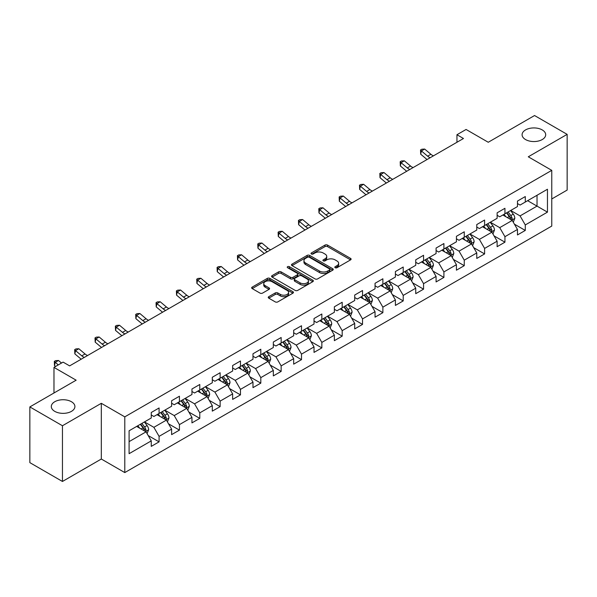 <?xml version="1.0" encoding="UTF-8"?>
<svg xmlns="http://www.w3.org/2000/svg" width="597" height="597" viewBox="0 0 597 597"><rect width="100%" height="100%" fill="white"/><g stroke="black" fill="none" stroke-linecap="round" stroke-linejoin="round"><path stroke-width="0.9" d="M335.186 267.725A1.269 0.731 0 0 0 336.977 267.725L350.573 259.874A1.813 1.045 0 0 0 351.103 259.135A1.813 1.045 0 0 0 350.573 258.397L327.537 245.091A1.813 1.045 0 0 0 324.977 245.091L311.373 252.949A1.269 0.731 0 0 0 311 253.464A1.269 0.731 0 0 0 311.373 253.979A1.269 0.731 0 0 0 313.164 253.979L314.925 252.964A5.791 3.343 0 0 1 323.119 252.964L325.037 254.076A5.791 3.343 0 0 1 326.738 256.434A5.791 3.343 0 0 1 325.037 258.8L323.275 259.822A1.269 0.731 0 0 0 322.91 260.337A1.269 0.731 0 0 0 323.275 260.852A1.269 0.731 0 0 0 325.067 260.852L326.828 259.837A5.791 3.343 0 0 1 335.021 259.837L336.939 260.949A5.791 3.343 0 0 1 338.641 263.314A5.791 3.343 0 0 1 336.939 265.672L335.186 266.695A1.269 0.731 0 0 0 334.813 267.21A1.269 0.731 0 0 0 335.186 267.725L335.186 266.695M71.453 401.729A11.806 6.813 0 0 0 58.588 400.251A11.806 6.813 0 0 0 51.305 406.542A11.806 6.813 0 0 0 54.76 411.363A11.806 6.813 0 0 0 67.625 412.84A11.806 6.813 0 0 0 74.909 406.542A11.806 6.813 0 0 0 71.453 401.729M542.24 129.922A11.806 6.813 0 0 0 529.375 128.445A11.806 6.813 0 0 0 522.091 134.735A11.806 6.813 0 0 0 525.547 139.556A11.806 6.813 0 0 0 538.412 141.034A11.806 6.813 0 0 0 545.695 134.735A11.806 6.813 0 0 0 542.24 129.922M268.777 296.679A1.813 1.045 0 0 0 268.247 297.418A1.813 1.045 0 0 0 268.777 298.157L275.239 301.888A1.813 1.045 0 0 0 277.799 301.888L292.911 293.172A1.813 1.045 0 0 0 293.44 292.433A1.813 1.045 0 0 0 292.911 291.687L269.866 278.389A1.813 1.045 0 0 0 267.307 278.389L252.203 287.105A1.813 1.045 0 0 0 251.673 287.851A1.813 1.045 0 0 0 252.203 288.59L260.008 293.097A1.813 1.045 0 0 0 262.568 293.097L269.031 289.366A1.813 1.045 0 0 0 269.568 288.62A1.813 1.045 0 0 0 269.031 287.881L265.165 285.65A4.843 2.798 0 0 1 263.747 283.672A4.843 2.798 0 0 1 266.732 281.09A4.843 2.798 0 0 1 272.008 281.694L287.179 290.455A4.843 2.798 0 0 1 288.597 292.433A4.843 2.798 0 0 1 285.605 295.015A4.843 2.798 0 0 1 280.329 294.403L277.799 292.948A1.813 1.045 0 0 0 275.239 292.948L268.777 296.679L268.777 298.157M551.762 198.965L567.15 190.077L567.15 134.362L534.546 115.534L488.249 142.265L466.078 129.467L456.951 134.735L463.473 138.504L69.625 365.886L63.103 362.125L53.976 367.394L53.976 392.99M62.454 425.743L62.454 481.466L101.318 459.026L101.318 403.311L62.454 425.743L29.85 406.923L76.147 380.192L53.976 367.394M101.318 403.311L124.788 416.863L551.762 170.354L551.762 226.069L124.788 472.578L124.788 416.863M567.15 134.362L528.285 156.795L551.762 170.354M315.052 278.903A1.813 1.045 0 0 0 317.611 278.903L332.716 270.187A1.813 1.045 0 0 0 333.245 269.448A1.813 1.045 0 0 0 332.716 268.702L309.679 255.404A1.813 1.045 0 0 0 307.119 255.404L292.015 264.12A1.813 1.045 0 0 0 291.478 264.859A1.813 1.045 0 0 0 292.015 265.605L315.052 278.903M288.105 268.001A1.269 0.731 0 0 1 289.388 268.18L289.388 266.672L312.813 280.194A1.813 1.045 0 0 1 313.343 280.941A1.813 1.045 0 0 1 312.813 281.68L297.709 290.396A1.813 1.045 0 0 1 295.149 290.396L272.105 277.098L272.105 275.613A1.813 1.045 0 0 0 271.575 276.359A1.813 1.045 0 0 0 272.105 277.098M272.105 275.613L278.568 271.881A1.813 1.045 0 0 1 281.127 271.881L290.478 277.277A1.813 1.045 0 0 0 293.037 277.277L297.321 274.807A1.813 1.045 0 0 0 297.851 274.06A1.813 1.045 0 0 0 297.321 273.322L287.597 267.71A1.269 0.731 0 0 1 287.224 267.187A1.269 0.731 0 0 1 288.008 266.516A1.269 0.731 0 0 1 289.388 266.672M62.454 481.466L29.85 462.638L29.85 406.923M148.198 435.571L159.086 441.855L159.086 436.362L171.608 429.131L171.608 434.631L179.436 430.116L179.436 424.616L191.95 417.385L191.95 422.885L199.779 418.37L199.779 412.87L212.301 405.639L212.301 411.139L220.121 406.624L220.121 401.124L232.643 393.893L232.643 399.393L240.464 394.878L240.464 389.378L252.986 382.147L252.986 387.647L260.814 383.132L260.814 377.632L273.329 370.409L273.329 375.901L281.157 371.386L281.157 365.886L293.672 358.663L293.672 364.155L301.5 359.64L301.5 354.14L314.022 346.917L314.022 352.409L321.843 347.894L321.843 342.394L334.365 335.171L334.365 340.663L342.185 336.148L342.185 330.648L354.708 323.425L354.708 328.917L362.536 324.402L362.536 318.902L375.05 311.679L375.05 317.171L382.878 312.656L382.878 307.156L395.393 299.933L395.393 305.425L403.221 300.91L403.221 295.411L415.743 288.187L415.743 293.679L423.564 289.164L423.564 283.665L436.086 276.441L436.086 281.933L443.907 277.418L443.907 271.919L456.429 264.695L456.429 270.187L464.257 265.672L464.257 260.173L476.772 252.949L476.772 258.441L484.6 253.926L484.6 248.427L497.122 241.203L497.122 246.695L504.943 242.181L504.943 236.688L517.465 229.457L517.465 234.949L525.285 230.435L525.285 224.942L547.456 212.136L547.456 189.249L537.024 195.271L537.024 206.114L547.456 212.136M159.086 441.855L151.265 446.377L151.265 440.877L129.094 453.683L129.094 430.788L151.265 417.99L151.265 412.49L159.086 407.975L159.086 413.475L171.608 406.244L171.608 400.751L179.436 396.229L179.436 401.729L191.95 394.498L191.95 389.005L199.779 384.483L199.779 389.983L212.301 382.752L212.301 377.259L220.121 372.737L220.121 378.237L232.643 371.006L232.643 365.513L240.464 360.991L240.464 366.491L252.986 359.26L252.986 353.767L260.814 349.245L260.814 354.745L273.329 347.514L273.329 342.021L281.157 337.499L281.157 342.999L293.672 335.768L293.672 330.275L301.5 325.753L301.5 331.253L314.022 324.022L314.022 318.529L321.843 314.007L321.843 319.507L334.365 312.276L334.365 306.783L342.185 302.261L342.185 307.761L354.708 300.53L354.708 295.037L362.536 290.515L362.536 296.015L375.05 288.784L375.05 283.291L382.878 278.777L382.878 284.269L395.393 277.038L395.393 271.545L403.221 267.031L403.221 272.523L415.743 265.292L415.743 259.799L423.564 255.285L423.564 260.777L436.086 253.553L436.086 248.053L443.907 243.539L443.907 249.031L456.429 241.807L456.429 236.308L464.257 231.793L464.257 237.285L476.772 230.061L476.772 224.562L484.6 220.047L484.6 225.539L497.122 218.315L497.122 212.816L504.943 208.301L504.943 213.793L517.465 206.569L517.465 201.07L525.285 196.555L525.285 202.047L547.456 189.249M157.004 414.676L166.391 420.101L153.869 427.325L144.481 421.907M151.265 414.975L153.869 416.482L159.086 413.475M153.869 427.325L159.086 436.362M166.391 420.101L171.608 429.131M177.346 402.93L186.734 408.355L174.22 415.579L164.824 410.161M171.608 403.236L174.22 404.736L179.436 401.729M174.22 415.579L179.436 424.616M186.734 408.355L191.95 417.385M197.689 391.184L207.084 396.609L194.562 403.833L185.174 398.415M191.95 391.49L194.562 392.99L199.779 389.983M194.562 403.833L199.779 412.87M207.084 396.609L212.301 405.639M218.032 379.438L227.427 384.864L214.905 392.087L205.517 386.669M212.301 379.744L214.905 381.244L220.121 378.237M214.905 392.087L220.121 401.124M227.427 384.864L232.643 393.893M238.382 367.692L247.77 373.118L235.248 380.341L225.86 374.923M232.643 367.998L235.248 369.498L240.464 366.491M235.248 380.341L240.464 389.378M247.77 373.118L252.986 382.147M258.725 355.946L268.113 361.372L255.591 368.595L246.203 363.177M252.986 356.252L255.591 357.752L260.814 354.745M255.591 368.595L260.814 377.632M268.113 361.372L273.329 370.409M279.068 344.2L288.455 349.626L275.941 356.849L266.546 351.432M273.329 344.506L275.941 346.006L281.157 342.999M275.941 356.849L281.157 365.886M288.455 349.626L293.672 358.663M299.41 332.454L308.806 337.88L296.284 345.103L286.896 339.686M293.672 332.76L296.284 334.268L301.5 331.253M296.284 345.103L301.5 354.14M308.806 337.88L314.022 346.917M319.761 320.708L329.148 326.134L316.626 333.357L307.239 327.94M314.022 321.014L316.626 322.522L321.843 319.507M316.626 333.357L321.843 342.394M329.148 326.134L334.365 335.171M340.103 308.962L349.491 314.388L336.969 321.611L327.581 316.194M334.365 309.268L336.969 310.776L342.185 307.761M336.969 321.611L342.185 330.648M349.491 314.388L354.708 323.425M360.446 297.216L369.834 302.642L357.319 309.873L347.924 304.448M354.708 297.522L357.319 299.03L362.536 296.015M357.319 309.873L362.536 318.902M369.834 302.642L375.05 311.679M380.789 285.478L390.177 290.896L377.662 298.127L368.267 292.702M375.05 285.776L377.662 287.284L382.878 284.269M377.662 298.127L382.878 307.156M390.177 290.896L395.393 299.933M401.132 273.732L410.527 279.15L398.005 286.381L388.617 280.956M395.393 274.03L398.005 275.538L403.221 272.523M398.005 286.381L403.221 295.411M410.527 279.15L415.743 288.187M421.482 261.986L430.87 267.404L418.348 274.635L408.96 269.21M415.743 262.284L418.348 263.792L423.564 260.777M418.348 274.635L423.564 283.665M430.87 267.404L436.086 276.441M441.825 250.24L451.213 255.658L438.691 262.889L429.303 257.464M436.086 250.539L438.691 252.046L443.907 249.031M438.691 262.889L443.907 271.919M451.213 255.658L456.429 264.695M462.168 238.494L471.555 243.912L459.041 251.143L449.645 245.718M456.429 238.793L459.041 240.3L464.257 237.285M459.041 251.143L464.257 260.173M471.555 243.912L476.772 252.949M482.51 226.748L491.906 232.166L479.384 239.397L469.996 233.972M476.772 227.047L479.384 228.554L484.6 225.539M479.384 239.397L484.6 248.427M491.906 232.166L497.122 241.203M502.853 215.002L512.248 220.42L499.726 227.651L490.338 222.226M497.122 215.301L499.726 216.808L504.943 213.793M499.726 227.651L504.943 236.688M512.248 220.42L517.465 229.457M527.636 200.696L537.024 206.114L520.069 215.905L510.681 210.48M517.465 203.555L520.069 205.062L525.285 202.047M520.069 215.905L525.285 224.942M101.318 459.026L124.788 472.578M456.951 134.735L456.951 142.265M129.094 441.631L146.049 431.847L136.661 426.422M146.049 431.847L151.265 440.877M514.398 224.151L525.285 230.435M494.055 235.897L504.943 242.181M473.712 247.643L484.6 253.926M453.362 259.389L464.257 265.672M433.019 271.135L443.907 277.418M412.676 282.874L423.564 289.164M392.333 294.62L403.221 300.91M371.991 306.365L382.878 312.656M351.64 318.111L362.536 324.402M331.298 329.857L342.185 336.148M310.955 341.603L321.843 347.894M290.612 353.349L301.5 359.64M270.269 365.095L281.157 371.386M249.919 376.841L260.814 383.132M229.576 388.587L240.464 394.878M209.234 400.333L220.121 406.624M188.891 412.079L199.779 418.37M168.541 423.825L179.436 430.116M335.686 267.904L336.939 267.18A5.791 3.343 0 0 0 338.641 264.814L338.641 263.314M326.738 256.434L326.738 257.941A5.791 3.343 0 0 1 325.037 260.307L323.783 261.031M350.551 259.889L327.537 246.598A1.813 1.045 0 0 0 324.977 246.598L311.88 254.158M332.693 270.195L309.679 256.911A1.813 1.045 0 0 0 307.119 256.911L292.037 265.613M329.522 269.963A1.269 0.731 0 0 0 329.887 269.448A1.269 0.731 0 0 0 329.522 268.926L309.291 257.247A1.269 0.731 0 0 0 307.5 257.247L305.642 258.322A5.791 3.343 0 0 0 303.948 260.688A5.791 3.343 0 0 0 305.642 263.053L319.47 271.031A5.791 3.343 0 0 0 327.663 271.031L329.522 269.963L329.522 271.471A1.269 0.731 0 0 0 329.887 270.948L329.887 269.448M303.948 260.688L303.948 262.195A5.791 3.343 0 0 0 305.642 264.561L305.642 263.053M329.522 271.471L327.663 272.538A5.791 3.343 0 0 1 319.47 272.538L305.642 264.561M272.128 277.105L278.568 273.389L278.568 271.881M297.851 274.06L297.851 275.568A1.813 1.045 0 0 1 297.321 276.307L293.037 278.784A1.813 1.045 0 0 1 290.478 278.784L281.127 273.389A1.813 1.045 0 0 0 278.568 273.389M289.388 268.18L312.791 281.687M300.172 282.874A4.843 2.798 0 0 0 305.448 283.485A4.843 2.798 0 0 0 308.44 280.903A4.843 2.798 0 0 0 307.022 278.926L301.679 275.836A1.813 1.045 0 0 0 299.119 275.836L294.828 278.314A1.813 1.045 0 0 0 294.299 279.053A1.813 1.045 0 0 0 294.828 279.792L300.172 282.874L300.172 284.381A4.843 2.798 0 0 0 305.448 284.985A4.843 2.798 0 0 0 308.44 282.403L308.44 280.903M294.299 279.053L294.299 280.56A1.813 1.045 0 0 0 294.828 281.299L294.828 279.792M300.172 284.381L294.828 281.299M288.597 292.433L288.597 293.933A4.843 2.798 0 0 1 285.605 296.515A4.843 2.798 0 0 1 280.329 295.911L277.799 294.455A1.813 1.045 0 0 0 275.239 294.455L268.799 298.172M263.747 283.672L263.747 285.179A4.843 2.798 0 0 0 265.165 287.157L265.165 285.65M269.031 287.881L269.031 289.366L265.165 287.157M292.881 293.179L269.866 279.896A1.813 1.045 0 0 0 267.307 279.896L252.225 288.597M513.278 222.203L514.83 218.301A4.888 2.821 -120 0 0 513.271 214.136L510.577 210.54M505.883 216.748L504.055 214.308M511.487 219.987L512.189 218.509A4.888 2.821 -120 0 0 510.793 215.569L508.099 211.972M506.875 212.681L509.86 216.666A2.492 1.44 60 0 1 510.316 217.42L512.189 218.509M506.532 212.875L509.226 216.472A4.888 2.821 60 0 1 510.622 219.412M430.176 157.72A9.224 5.321 60 0 1 427.631 156.175L421.415 150.951L420.691 154.198L426.907 159.421A13.835 7.985 -120 0 0 427.042 159.533M433.437 155.839A9.224 5.321 60 0 1 430.892 154.287L424.676 149.063L421.415 150.951L420.527 149.974L421.833 149.22L424.676 149.063M420.691 154.198L420.527 149.974M492.935 233.949L494.48 230.046A4.888 2.821 -120 0 0 492.921 225.882L490.234 222.285M485.54 228.494L483.712 226.054M491.144 231.733L491.846 230.255A4.888 2.821 -120 0 0 490.443 227.315L487.756 223.718M486.533 224.427L489.518 228.412A2.492 1.44 60 0 1 489.965 229.166L491.846 230.255M486.189 224.621L488.883 228.218A4.888 2.821 60 0 1 490.279 231.158M472.585 245.695L474.137 241.792A4.888 2.821 -120 0 0 472.578 237.628L469.891 234.031M465.197 240.24L463.369 237.8M470.802 243.479L471.503 241.994A4.888 2.821 -120 0 0 470.1 239.061L467.414 235.464M466.182 236.173L469.175 240.158A2.492 1.44 60 0 1 469.623 240.912L471.503 241.994M465.847 236.367L468.533 239.964A4.888 2.821 60 0 1 469.936 242.904M409.833 169.466A9.224 5.321 60 0 1 407.288 167.921L401.072 162.697L400.348 165.944L406.564 171.167A13.835 7.985 -120 0 0 406.699 171.279M413.094 167.585A9.224 5.321 60 0 1 410.549 166.033L404.333 160.809L401.072 162.697L400.184 161.712L401.482 160.966L404.333 160.809M400.348 165.944L400.184 161.712M389.49 181.212A9.224 5.321 60 0 1 386.946 179.667L380.729 174.443L380.005 177.69L386.222 182.913A13.835 7.985 -120 0 0 386.356 183.025M392.751 179.331A9.224 5.321 60 0 1 390.207 177.779L383.99 172.555L380.729 174.443L379.834 173.458L381.14 172.712L383.99 172.555M380.005 177.69L379.834 173.458M452.242 257.441L453.795 253.538A4.888 2.821 -120 0 0 452.235 249.374L449.541 245.777M444.855 251.986L443.026 249.546M450.459 255.225L451.153 253.74A4.888 2.821 -120 0 0 449.757 250.807L447.063 247.21M445.84 247.919L448.825 251.904A2.492 1.44 60 0 1 449.28 252.658L451.153 253.74M445.504 248.113L448.19 251.71A4.888 2.821 60 0 1 449.593 254.65M431.9 269.187L433.452 265.277A4.888 2.821 -120 0 0 431.892 261.12L429.198 257.523M424.504 263.732L422.676 261.292M430.116 266.971L430.81 265.486A4.888 2.821 -120 0 0 429.415 262.546L426.721 258.956M425.497 259.665L428.482 263.65A2.492 1.44 60 0 1 428.937 264.404L430.81 265.486M425.154 259.859L427.848 263.456A4.888 2.821 60 0 1 429.25 266.389M411.557 280.933L413.109 277.023A4.888 2.821 -120 0 0 411.549 272.866L408.855 269.269M404.162 275.478L402.333 273.038M409.766 278.709L410.467 277.232A4.888 2.821 -120 0 0 409.072 274.292L406.378 270.702M405.154 271.411L408.139 275.396A2.492 1.44 60 0 1 408.594 276.15L410.467 277.232M404.811 271.605L407.505 275.202A4.888 2.821 60 0 1 408.9 278.135M369.147 192.958A9.224 5.321 60 0 1 366.603 191.413L360.387 186.189L359.663 189.436L365.879 194.659A13.835 7.985 -120 0 0 366.006 194.771M372.409 191.077A9.224 5.321 60 0 1 369.864 189.525L363.648 184.301L360.387 186.189L359.491 185.204L360.797 184.458L363.648 184.301M359.663 189.436L359.491 185.204M348.805 204.704A9.224 5.321 60 0 1 346.253 203.159L340.044 197.928L339.312 201.182L345.529 206.405A13.835 7.985 -120 0 0 345.663 206.517M352.058 202.823A9.224 5.321 60 0 1 349.514 201.271L343.297 196.047L340.044 197.928L339.148 196.95L340.454 196.197L343.297 196.047M339.312 201.182L339.148 196.95M328.454 216.45A9.224 5.321 60 0 1 325.91 214.898L319.693 209.674L318.97 212.928L325.186 218.151A13.835 7.985 -120 0 0 325.32 218.263M331.716 214.569A9.224 5.321 60 0 1 329.171 213.017L322.955 207.793L319.693 209.674L318.805 208.696L320.111 207.943L322.955 207.793M318.97 212.928L318.805 208.696M391.214 292.679L392.759 288.769A4.888 2.821 -120 0 0 391.199 284.612L388.513 281.015M383.819 287.224L381.99 284.784M389.423 290.455L390.125 288.978A4.888 2.821 -120 0 0 388.722 286.038L386.035 282.448M384.811 283.157L387.796 287.142A2.492 1.44 60 0 1 388.244 287.896L390.125 288.978M384.468 283.351L387.162 286.941A4.888 2.821 60 0 1 388.557 289.881M308.112 228.196A9.224 5.321 60 0 1 305.567 226.644L299.351 221.42L298.627 224.673L304.843 229.897A13.835 7.985 -120 0 0 304.977 230.009M311.373 226.315A9.224 5.321 60 0 1 308.828 224.763L302.612 219.539L299.351 221.42L298.463 220.442L299.761 219.689L302.612 219.539M298.627 224.673L298.463 220.442M370.864 304.425L372.416 300.515A4.888 2.821 -120 0 0 370.856 296.358L368.162 292.761M363.476 298.97L361.648 296.53M369.08 302.201L369.782 300.724A4.888 2.821 -120 0 0 368.379 297.784L365.685 294.194M364.461 294.903L367.453 298.888A2.492 1.44 60 0 1 367.901 299.642L369.782 300.724M364.125 295.097L366.812 298.687A4.888 2.821 60 0 1 368.215 301.627M287.769 239.942A9.224 5.321 60 0 1 285.224 238.39L279.008 233.166L278.284 236.419L284.5 241.643A13.835 7.985 -120 0 0 284.627 241.755M291.03 238.061A9.224 5.321 60 0 1 288.485 236.509L282.269 231.285L279.008 233.166L278.112 232.188L279.418 231.435L282.269 231.285M278.284 236.419L278.112 232.188M350.521 316.171L352.073 312.261A4.888 2.821 -120 0 0 350.514 308.104L347.82 304.507M343.126 310.716L341.297 308.276M348.738 313.947L349.432 312.47A4.888 2.821 -120 0 0 348.036 309.53L345.342 305.94M344.118 306.649L347.103 310.634A2.492 1.44 60 0 1 347.558 311.388L349.432 312.47M343.782 306.843L346.469 310.433A4.888 2.821 60 0 1 347.872 313.373M267.426 251.688A9.224 5.321 60 0 1 264.881 250.136L258.665 244.912L257.941 248.165L264.158 253.389A13.835 7.985 -120 0 0 264.284 253.501M270.687 249.807A9.224 5.321 60 0 1 268.135 248.255L261.926 243.031L258.665 244.912L257.77 243.934L259.076 243.18L261.926 243.031M257.941 248.165L257.77 243.934M330.178 327.917L331.731 324.007A4.888 2.821 -120 0 0 330.171 319.85L327.477 316.253M322.783 322.462L320.955 320.022M328.387 325.693L329.089 324.216A4.888 2.821 -120 0 0 327.693 321.276L324.999 317.686M323.775 318.395L326.76 322.38A2.492 1.44 60 0 1 327.216 323.134L329.089 324.216M323.432 318.589L326.126 322.179A4.888 2.821 60 0 1 327.522 325.119M247.083 263.434A9.224 5.321 60 0 1 244.531 261.882L238.315 256.658L237.591 259.911L243.807 265.135A13.835 7.985 -120 0 0 243.942 265.247M250.337 261.553A9.224 5.321 60 0 1 247.792 260.001L241.576 254.777L238.315 256.658L237.427 255.68L238.733 254.926L241.576 254.777M237.591 259.911L237.427 255.68M309.836 339.663L311.388 335.753A4.888 2.821 -120 0 0 309.828 331.596L307.134 327.999M302.44 334.208L300.612 331.768M308.045 337.439L308.746 335.962A4.888 2.821 -120 0 0 307.343 333.022L304.657 329.432M303.433 330.141L306.418 334.126A2.492 1.44 60 0 1 306.865 334.88L308.746 335.962M303.089 330.335L305.783 333.924A4.888 2.821 60 0 1 307.179 336.865M226.733 275.18A9.224 5.321 60 0 1 224.188 273.627L217.972 268.404L217.248 271.657L223.465 276.881A13.835 7.985 -120 0 0 223.599 276.993M229.994 273.299A9.224 5.321 60 0 1 227.45 271.747L221.233 266.523L217.972 268.404L217.084 267.426L218.383 266.672L221.233 266.523M217.248 271.657L217.084 267.426M289.485 351.409L291.037 347.499A4.888 2.821 -120 0 0 289.478 343.342L286.791 339.745M282.097 345.954L280.269 343.514M287.702 349.185L288.403 347.708A4.888 2.821 -120 0 0 287 344.767L284.314 341.178M283.09 341.88L286.075 345.872A2.492 1.44 60 0 1 286.523 346.626L288.403 347.708M282.747 342.081L285.441 345.67A4.888 2.821 60 0 1 286.836 348.611M206.39 286.926A9.224 5.321 60 0 1 203.846 285.373L197.629 280.15L196.906 283.403L203.122 288.627A13.835 7.985 -120 0 0 203.256 288.739M209.651 285.045A9.224 5.321 60 0 1 207.107 283.493L200.89 278.269L197.629 280.15L196.734 279.172L198.04 278.418L200.89 278.269M196.906 283.403L196.734 279.172M269.143 363.155L270.695 359.245A4.888 2.821 -120 0 0 269.135 355.088L266.441 351.491M261.755 357.7L259.926 355.252M267.359 360.931L268.06 359.454A4.888 2.821 -120 0 0 266.658 356.513L263.964 352.924M262.74 353.625L265.725 357.618A2.492 1.44 60 0 1 266.18 358.372L268.06 359.454M262.404 353.827L265.09 357.416A4.888 2.821 60 0 1 266.493 360.357M186.048 298.672A9.224 5.321 60 0 1 183.503 297.119L177.287 291.896L176.563 295.149L182.779 300.373A13.835 7.985 -120 0 0 182.906 300.485M189.309 296.791A9.224 5.321 60 0 1 186.764 295.239L180.548 290.015L177.287 291.896L176.391 290.918L177.697 290.164L180.548 290.015M176.563 295.149L176.391 290.918M248.8 374.901L250.352 370.991A4.888 2.821 -120 0 0 248.792 366.827L246.098 363.237M241.404 369.446L239.576 366.998M247.016 372.677L247.71 371.2A4.888 2.821 -120 0 0 246.315 368.259L243.621 364.67M242.397 365.371L245.382 369.364A2.492 1.44 60 0 1 245.837 370.118L247.71 371.2M242.054 365.573L244.748 369.162A4.888 2.821 60 0 1 246.151 372.103M165.705 310.418A9.224 5.321 60 0 1 163.16 308.865L156.944 303.642L156.22 306.895L162.429 312.119A13.835 7.985 -120 0 0 162.563 312.231M168.966 308.537A9.224 5.321 60 0 1 166.414 306.985L160.205 301.761L156.944 303.642L156.048 302.664L157.354 301.91L160.205 301.761M156.22 306.895L156.048 302.664M228.457 386.647L230.009 382.737A4.888 2.821 -120 0 0 228.45 378.573L225.756 374.983M221.062 381.185L219.233 378.744M226.666 384.423L227.367 382.946A4.888 2.821 -120 0 0 225.972 380.005L223.278 376.416M222.054 377.117L225.039 381.11A2.492 1.44 60 0 1 225.494 381.864L227.367 382.946M221.711 377.319L224.405 380.908A4.888 2.821 60 0 1 225.8 383.849M145.355 322.164A9.224 5.321 60 0 1 142.81 320.611L136.594 315.388L135.87 318.641L142.086 323.865A13.835 7.985 -120 0 0 142.22 323.977M148.616 320.283A9.224 5.321 60 0 1 146.071 318.731L139.855 313.507L136.594 315.388L135.706 314.41L137.011 313.656L139.855 313.507M135.87 318.641L135.706 314.41M208.114 398.393L209.659 394.483A4.888 2.821 -120 0 0 208.099 390.319L205.413 386.729M200.719 392.93L198.891 390.49M206.323 396.169L207.025 394.692A4.888 2.821 -120 0 0 205.622 391.751L202.935 388.162M201.711 388.863L204.696 392.848A2.492 1.44 60 0 1 205.144 393.61L207.025 394.692M201.368 389.065L204.062 392.654A4.888 2.821 60 0 1 205.458 395.595M125.012 333.91A9.224 5.321 60 0 1 122.467 332.357L116.251 327.134L115.527 330.387L121.743 335.611A13.835 7.985 -120 0 0 121.878 335.723M128.273 332.029A9.224 5.321 60 0 1 125.728 330.477L119.512 325.253L116.251 327.134L115.363 326.156L116.661 325.402L119.512 325.253M115.527 330.387L115.363 326.156M187.764 410.139L189.316 406.229A4.888 2.821 -120 0 0 187.756 402.065L185.07 398.475M180.376 404.676L178.548 402.236M185.98 407.915L186.682 406.438A4.888 2.821 -120 0 0 185.279 403.497L182.592 399.908M181.361 400.609L184.354 404.594A2.492 1.44 60 0 1 184.801 405.356L186.682 406.438M181.025 400.811L183.712 404.4A4.888 2.821 60 0 1 185.115 407.341M104.669 345.656A9.224 5.321 60 0 1 102.124 344.103L95.908 338.88L95.184 342.133L101.4 347.357A13.835 7.985 -120 0 0 101.535 347.469M107.93 343.775A9.224 5.321 60 0 1 105.385 342.223L99.169 336.999L95.908 338.88L95.013 337.902L96.318 337.148L99.169 336.999M95.184 342.133L95.013 337.902M167.421 421.885L168.973 417.975A4.888 2.821 -120 0 0 167.414 413.811L164.72 410.221M160.033 416.422L158.205 413.982M165.638 419.661L166.332 418.184A4.888 2.821 -120 0 0 164.936 415.243L162.242 411.654M161.018 412.355L164.003 416.34A2.492 1.44 60 0 1 164.459 417.102L166.332 418.184M160.683 412.557L163.369 416.146A4.888 2.821 60 0 1 164.772 419.087M84.326 357.402A9.224 5.321 60 0 1 81.782 355.849L75.565 350.626L74.841 353.879L81.058 359.103A13.835 7.985 -120 0 0 81.185 359.215M87.587 355.521A9.224 5.321 60 0 1 85.043 353.969L78.826 348.745L75.565 350.626L74.67 349.648L75.976 348.894L78.826 348.745M74.841 353.879L74.67 349.648M147.078 433.631L148.631 429.721A4.888 2.821 -120 0 0 147.071 425.557L144.377 421.967M139.683 428.168L137.855 425.728M145.295 431.407L145.989 429.93A4.888 2.821 -120 0 0 144.593 426.989L141.899 423.4M140.676 424.101L143.661 428.086A2.492 1.44 60 0 1 144.116 428.847L145.989 429.93M140.332 424.303L143.026 427.892A4.888 2.821 60 0 1 144.429 430.833M61.513 363.043L58.476 360.491L55.222 362.372L54.491 365.625L55.528 366.498M58.252 364.924L54.327 361.394L55.633 360.64L58.476 360.491M54.491 365.625L54.327 361.394M336.939 267.18L336.939 265.672M323.275 260.852L323.275 259.822M325.037 260.307L325.037 258.8M311.373 253.979L311.373 252.949M324.977 246.598L324.977 245.091M327.537 246.598L327.537 245.091M350.573 259.874L350.573 258.397M292.015 265.605L292.015 264.12M307.119 256.911L307.119 255.404M309.679 256.911L309.679 255.404M332.716 270.187L332.716 268.702M319.47 272.538L319.47 271.031M327.663 272.538L327.663 271.031M281.127 273.389L281.127 271.881M290.478 278.784L290.478 277.277M293.037 278.784L293.037 277.277M297.321 276.307L297.321 274.807M312.813 281.68L312.813 280.194M275.239 294.455L275.239 292.948M277.799 294.455L277.799 292.948M280.329 295.911L280.329 294.403M252.203 288.59L252.203 287.105M267.307 279.896L267.307 278.389M269.866 279.896L269.866 278.389M292.911 293.172L292.911 291.687M511.763 220.144L514.793 218.39M510.793 215.569L513.271 214.136M507.316 217.577L509.226 216.472M427.631 156.175L430.892 154.287M491.421 231.89L494.45 230.136M490.443 227.315L492.921 225.882M486.973 229.323L488.883 228.218M471.078 243.636L474.108 241.882M470.1 239.061L472.578 237.628M466.623 241.069L468.533 239.964M407.288 167.921L410.549 166.033M386.946 179.667L390.207 177.779M450.728 255.382L453.765 253.628M449.757 250.807L452.235 249.374M446.28 252.807L448.19 251.71M430.385 267.128L433.422 265.374M429.415 262.546L431.892 261.12M425.937 264.553L427.848 263.456M410.042 278.874L413.072 277.12M409.072 274.292L411.549 272.866M405.594 276.299L407.505 275.202M366.603 191.413L369.864 189.525M346.253 203.159L349.514 201.271M325.91 214.898L329.171 213.017M389.699 290.62L392.729 288.866M388.722 286.038L391.199 284.612M385.244 288.045L387.162 286.941M305.567 226.644L308.828 224.763M369.356 302.366L372.386 300.612M368.379 297.784L370.856 296.358M364.901 299.791L366.812 298.687M285.224 238.39L288.485 236.509M349.006 314.112L352.043 312.358M348.036 309.53L350.514 308.104M344.559 311.537L346.469 310.433M264.881 250.136L268.135 248.255M328.663 325.858L331.693 324.104M327.693 321.276L330.171 319.85M324.216 323.283L326.126 322.179M244.531 261.882L247.792 260.001M308.321 337.603L311.35 335.85M307.343 333.022L309.828 331.596M303.873 335.029L305.783 333.924M224.188 273.627L227.45 271.747M287.978 349.342L291.008 347.596M287 344.767L289.478 343.342M283.523 346.775L285.441 345.67M203.846 285.373L207.107 283.493M267.635 361.088L270.665 359.342M266.658 356.513L269.135 355.088M263.18 358.521L265.09 357.416M183.503 297.119L186.764 295.239M247.285 372.834L250.322 371.088M246.315 368.259L248.792 366.827M242.837 370.267L244.748 369.162M163.16 308.865L166.414 306.985M226.942 384.58L229.972 382.834M225.972 380.005L228.45 378.573M222.494 382.013L224.405 380.908M142.81 320.611L146.071 318.731M206.599 396.326L209.629 394.58M205.622 391.751L208.099 390.319M202.152 393.759L204.062 392.654M122.467 332.357L125.728 330.477M186.257 408.072L189.286 406.326M185.279 403.497L187.756 402.065M181.801 405.505L183.712 404.4M102.124 344.103L105.385 342.223M165.906 419.818L168.944 418.072M164.936 415.243L167.414 413.811M161.459 417.251L163.369 416.146M81.782 355.849L85.043 353.969M145.564 431.564L148.601 429.818M144.593 426.989L147.071 425.557M141.116 428.997L143.026 427.892"/></g></svg>
